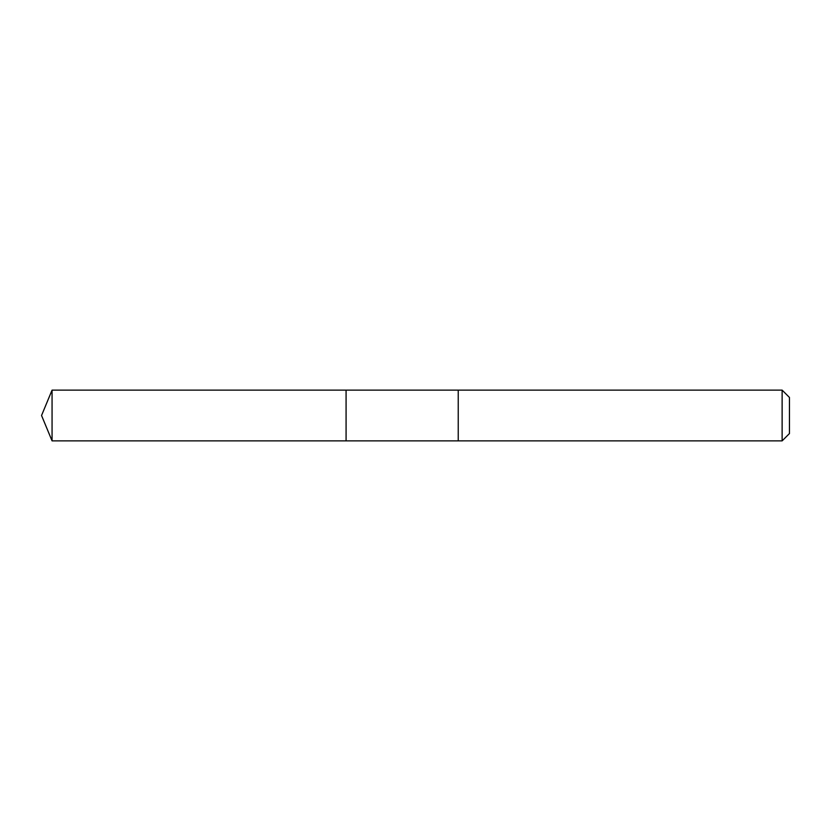 <?xml version="1.0" encoding="UTF-8"?>
<svg xmlns="http://www.w3.org/2000/svg" width="831" height="831" viewBox="0 0 831 831"><rect width="100%" height="100%" fill="white"/><g stroke="black" fill="none" stroke-linecap="round" stroke-linejoin="round"><path stroke-width="1.25" d="M346.08 427.051L346.08 390.123L52.062 390.123L52.062 440.877L346.08 440.877L346.08 390.123L458.234 390.123L458.234 440.877L346.08 440.877L346.08 427.051M458.234 390.123L458.234 440.877L782.127 440.877L782.127 390.123L458.234 390.123M782.127 390.123L789.45 397.447L789.45 433.553L782.127 440.877M346.08 440.877L52.062 440.877L41.55 415.5L52.062 440.877M41.55 415.5L52.062 390.123"/></g></svg>
